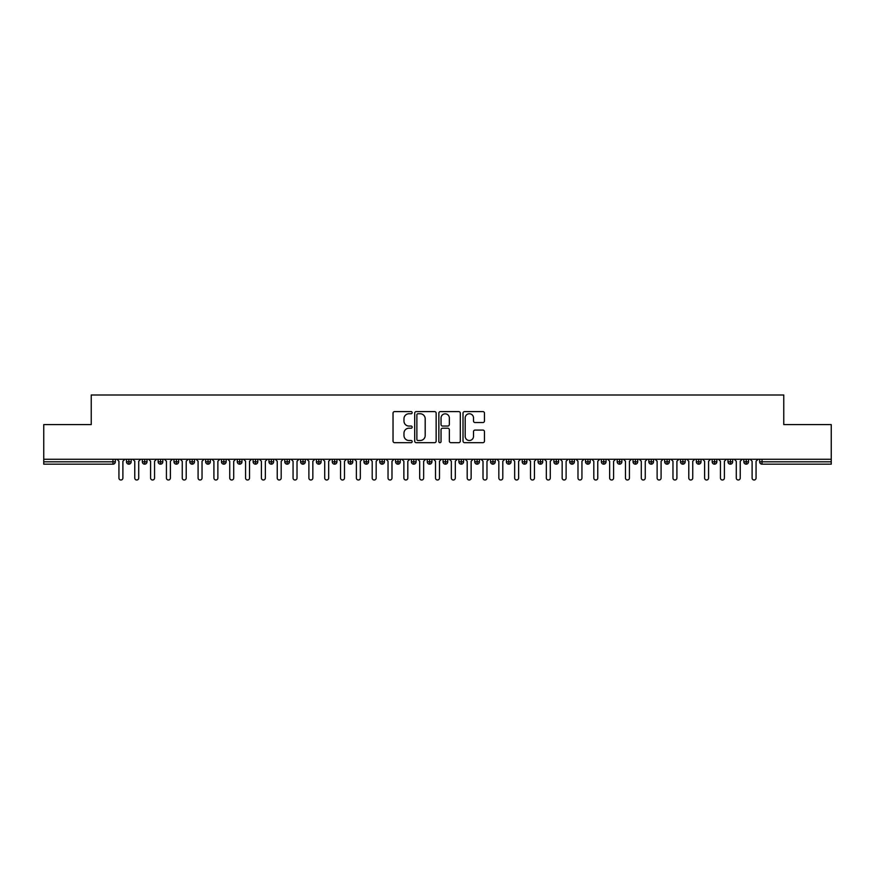 <?xml version="1.0" encoding="UTF-8"?>
<svg xmlns="http://www.w3.org/2000/svg" width="875" height="875" viewBox="0 0 875 875"><rect width="100%" height="100%" fill="white"/><g stroke="black" fill="none" stroke-linecap="round" stroke-linejoin="round"><path stroke-width="1.31" d="M412.169 412.683A1.083 1.083 0 0 0 411.086 411.6L394.581 411.6A1.553 1.553 0 0 0 393.028 413.153L393.028 441.12A1.553 1.553 0 0 0 394.581 442.673L411.086 442.673A1.083 1.083 0 0 0 412.169 441.58A1.083 1.083 0 0 0 411.086 440.497L408.953 440.497A4.977 4.977 0 0 1 403.977 435.52L403.977 433.191A4.977 4.977 0 0 1 408.953 428.214L411.086 428.214A1.083 1.083 0 0 0 412.169 427.131A1.083 1.083 0 0 0 411.086 426.048L408.953 426.048A4.977 4.977 0 0 1 403.977 421.072L403.977 418.742A4.977 4.977 0 0 1 408.953 413.766L411.086 413.766A1.083 1.083 0 0 0 412.169 412.683M482.912 422.548A1.553 1.553 0 0 0 484.466 420.995L484.466 413.153A1.553 1.553 0 0 0 482.912 411.6L464.57 411.6A1.553 1.553 0 0 0 463.017 413.153L463.017 441.12A1.553 1.553 0 0 0 464.57 442.673L482.912 442.673A1.553 1.553 0 0 0 484.466 441.12L484.466 431.637A1.553 1.553 0 0 0 482.912 430.084L475.059 430.084A1.553 1.553 0 0 0 473.506 431.637L473.506 436.341A4.156 4.156 0 0 1 469.35 440.497A4.156 4.156 0 0 1 465.194 436.341L465.194 417.922A4.156 4.156 0 0 1 469.35 413.766A4.156 4.156 0 0 1 473.506 417.922L473.506 420.995A1.553 1.553 0 0 0 475.059 422.548L482.912 422.548M43.75 459.266L831.25 459.266L831.25 424.605L783.759 424.605L783.759 394.997L91.241 394.997L91.241 424.605L43.75 424.605L43.75 461.803L112.963 461.803L112.963 459.266M436.144 413.153A1.553 1.553 0 0 0 434.591 411.6L416.248 411.6A1.553 1.553 0 0 0 414.695 413.153L414.695 441.12A1.553 1.553 0 0 0 416.248 442.673L434.591 442.673A1.553 1.553 0 0 0 436.144 441.12L436.144 413.153M440.409 411.6L458.752 411.6A1.553 1.553 0 0 1 460.305 413.153L460.305 441.12A1.553 1.553 0 0 1 458.752 442.673L450.898 442.673A1.553 1.553 0 0 1 449.345 441.12L449.345 429.778A1.553 1.553 0 0 0 447.792 428.214L442.586 428.214A1.553 1.553 0 0 0 441.033 429.778L441.033 441.58A1.083 1.083 0 0 1 439.95 442.673A1.083 1.083 0 0 1 438.856 441.58L438.856 413.153A1.553 1.553 0 0 1 440.409 411.6M115.336 461.803L112.963 461.803L112.963 464.177A2.373 2.373 0 0 0 115.336 461.803L115.336 459.266L115.336 461.803A2.373 2.373 0 0 1 112.963 464.177L43.75 464.177L43.75 461.803M831.25 459.266L831.25 464.177L762.038 464.177A2.373 2.373 0 0 1 759.664 461.803L759.664 459.266M128.877 459.266L128.877 464.177A2.373 2.373 0 0 1 126.492 461.803L126.492 459.266L126.492 461.803A2.373 2.373 0 0 0 128.877 464.177A2.373 2.373 0 0 0 131.162 461.803L131.162 459.266M144.703 459.266L144.703 464.177A2.373 2.373 0 0 1 142.33 461.803L142.33 459.266L142.33 461.803A2.373 2.373 0 0 0 144.703 464.177A2.373 2.373 0 0 0 147 461.803L147 459.266M160.53 459.266L160.53 464.177A2.373 2.373 0 0 1 158.156 461.803L158.156 459.266L158.156 461.803A2.373 2.373 0 0 0 160.53 464.177A2.373 2.373 0 0 0 162.827 461.803L162.827 459.266M176.356 459.266L176.356 464.177A2.373 2.373 0 0 1 173.983 461.803L173.983 459.266L173.983 461.803A2.373 2.373 0 0 0 176.356 464.177A2.373 2.373 0 0 0 178.653 461.803L178.653 459.266M192.183 459.266L192.183 464.177A2.373 2.373 0 0 1 189.809 461.803L189.809 459.266L189.809 461.803A2.373 2.373 0 0 0 192.183 464.177A2.373 2.373 0 0 0 194.48 461.803L194.48 459.266M208.02 459.266L208.02 464.177A2.373 2.373 0 0 1 205.647 461.803L205.647 459.266L205.647 461.803A2.373 2.373 0 0 0 208.02 464.177A2.373 2.373 0 0 0 210.317 461.803L210.317 459.266M223.847 459.266L223.847 464.177A2.373 2.373 0 0 1 221.473 461.803L221.473 459.266L221.473 461.803A2.373 2.373 0 0 0 223.847 464.177A2.373 2.373 0 0 0 226.144 461.803L226.144 459.266M239.673 459.266L239.673 464.177A2.373 2.373 0 0 1 237.3 461.803L237.3 459.266L237.3 461.803A2.373 2.373 0 0 0 239.673 464.177A2.373 2.373 0 0 0 241.97 461.803L241.97 459.266M255.5 459.266L255.5 464.177A2.373 2.373 0 0 1 253.127 461.803L253.127 459.266L253.127 461.803A2.373 2.373 0 0 0 255.5 464.177A2.373 2.373 0 0 0 257.797 461.803L257.797 459.266M271.338 459.266L271.338 464.177A2.373 2.373 0 0 1 268.964 461.803L268.964 459.266L268.964 461.803A2.373 2.373 0 0 0 271.338 464.177A2.373 2.373 0 0 0 273.623 461.803L273.623 459.266M287.164 459.266L287.164 464.177A2.373 2.373 0 0 1 284.791 461.803L284.791 459.266L284.791 461.803A2.373 2.373 0 0 0 287.164 464.177A2.373 2.373 0 0 0 289.461 461.803L289.461 459.266M302.991 459.266L302.991 464.177A2.373 2.373 0 0 1 300.617 461.803L300.617 459.266L300.617 461.803A2.373 2.373 0 0 0 302.991 464.177A2.373 2.373 0 0 0 305.288 461.803L305.288 459.266M318.817 459.266L318.817 464.177A2.373 2.373 0 0 1 316.444 461.803A2.373 2.373 0 0 0 318.817 464.177A2.373 2.373 0 0 1 316.444 461.803L316.444 459.266M321.114 459.266L321.114 461.803A2.373 2.373 0 0 1 318.817 464.177A2.373 2.373 0 0 0 321.114 461.803L316.444 461.803M334.655 464.177A2.373 2.373 0 0 1 332.27 461.803L332.27 459.266L332.27 461.803A2.373 2.373 0 0 0 334.655 464.177A2.373 2.373 0 0 0 336.941 461.803L336.941 459.266L336.941 461.803A2.373 2.373 0 0 1 334.655 464.177L334.655 461.803L336.941 461.803M350.481 459.266L350.481 464.177A2.373 2.373 0 0 1 348.108 461.803L348.108 459.266L348.108 461.803A2.373 2.373 0 0 0 350.481 464.177A2.373 2.373 0 0 0 352.778 461.803L352.778 459.266M366.308 459.266L366.308 464.177A2.373 2.373 0 0 1 363.934 461.803L363.934 459.266L363.934 461.803A2.373 2.373 0 0 0 366.308 464.177A2.373 2.373 0 0 0 368.605 461.803L368.605 459.266M382.134 459.266L382.134 461.803L379.761 461.803L379.761 459.266L379.761 461.803A2.373 2.373 0 0 0 382.134 464.177A2.373 2.373 0 0 0 384.431 461.803L384.431 459.266L384.431 461.803A2.373 2.373 0 0 1 382.134 464.177A2.373 2.373 0 0 1 379.761 461.803A2.373 2.373 0 0 0 382.134 464.177L382.134 461.803L384.431 461.803M397.972 459.266L397.972 464.177A2.373 2.373 0 0 1 395.588 461.803L395.588 459.266L395.588 461.803A2.373 2.373 0 0 0 397.972 464.177A2.373 2.373 0 0 0 400.258 461.803L400.258 459.266M413.798 459.266L413.798 464.177A2.373 2.373 0 0 1 411.425 461.803L411.425 459.266L411.425 461.803A2.373 2.373 0 0 0 413.798 464.177A2.373 2.373 0 0 0 416.095 461.803L416.095 459.266M429.625 459.266L429.625 464.177A2.373 2.373 0 0 1 427.252 461.803L427.252 459.266L427.252 461.803A2.373 2.373 0 0 0 429.625 464.177A2.373 2.373 0 0 0 431.922 461.803L431.922 459.266M445.452 459.266L445.452 464.177A2.373 2.373 0 0 1 443.078 461.803L443.078 459.266M447.748 459.266L447.748 461.803A2.373 2.373 0 0 1 445.452 464.177A2.373 2.373 0 0 0 447.748 461.803L443.078 461.803A2.373 2.373 0 0 0 445.452 464.177M461.278 464.177A2.373 2.373 0 0 1 458.905 461.803L458.905 459.266L458.905 461.803A2.373 2.373 0 0 0 461.278 464.177A2.373 2.373 0 0 0 463.575 461.803L463.575 459.266L463.575 461.803A2.373 2.373 0 0 1 461.278 464.177L461.278 461.803L463.575 461.803M477.116 459.266L477.116 464.177A2.373 2.373 0 0 1 474.742 461.803L474.742 459.266M479.412 459.266L479.412 461.803A2.373 2.373 0 0 1 477.116 464.177A2.373 2.373 0 0 0 479.412 461.803L474.742 461.803A2.373 2.373 0 0 0 477.116 464.177M492.942 459.266L492.942 464.177A2.373 2.373 0 0 1 490.569 461.803L490.569 459.266M495.239 459.266L495.239 461.803L495.239 459.266M508.769 459.266L508.769 464.177A2.373 2.373 0 0 1 506.395 461.803A2.373 2.373 0 0 0 508.769 464.177A2.373 2.373 0 0 1 506.395 461.803L506.395 459.266M511.066 459.266L511.066 461.803L511.066 459.266M524.595 459.266L524.595 464.177A2.373 2.373 0 0 1 522.222 461.803L522.222 459.266M526.892 459.266L526.892 461.803L526.892 459.266M540.433 459.266L540.433 464.177A2.373 2.373 0 0 1 538.059 461.803L538.059 459.266M542.73 459.266L542.73 461.803A2.373 2.373 0 0 1 540.433 464.177A2.373 2.373 0 0 0 542.73 461.803L538.059 461.803A2.373 2.373 0 0 0 540.433 464.177M556.259 459.266L556.259 464.177A2.373 2.373 0 0 1 553.886 461.803L553.886 459.266M558.556 459.266L558.556 461.803L558.556 459.266M572.086 459.266L572.086 464.177A2.373 2.373 0 0 1 569.712 461.803L569.712 459.266M574.383 459.266L574.383 461.803L574.383 459.266M587.913 459.266L587.913 464.177A2.373 2.373 0 0 1 585.539 461.803L585.539 459.266M590.209 459.266L590.209 461.803L590.209 459.266M603.75 459.266L603.75 464.177A2.373 2.373 0 0 1 601.377 461.803L601.377 459.266M606.036 459.266L606.036 461.803A2.373 2.373 0 0 1 603.75 464.177A2.373 2.373 0 0 0 606.036 461.803L601.377 461.803A2.373 2.373 0 0 0 603.75 464.177M619.577 459.266L619.577 464.177A2.373 2.373 0 0 1 617.203 461.803L617.203 459.266L617.203 461.803A2.373 2.373 0 0 0 619.577 464.177A2.373 2.373 0 0 0 621.873 461.803L621.873 459.266M635.403 459.266L635.403 464.177A2.373 2.373 0 0 1 633.03 461.803L633.03 459.266M637.7 459.266L637.7 461.803L637.7 459.266M651.23 459.266L651.23 464.177A2.373 2.373 0 0 1 648.856 461.803A2.373 2.373 0 0 0 651.23 464.177A2.373 2.373 0 0 1 648.856 461.803L648.856 459.266M653.527 459.266L653.527 461.803L653.527 459.266M667.067 459.266L667.067 464.177A2.373 2.373 0 0 1 664.683 461.803L664.683 459.266L664.683 461.803A2.373 2.373 0 0 0 667.067 464.177A2.373 2.373 0 0 0 669.353 461.803L669.353 459.266M682.894 459.266L682.894 464.177A2.373 2.373 0 0 1 680.52 461.803A2.373 2.373 0 0 0 682.894 464.177A2.373 2.373 0 0 1 680.52 461.803L680.52 459.266M685.191 459.266L685.191 461.803A2.373 2.373 0 0 1 682.894 464.177A2.373 2.373 0 0 0 685.191 461.803L680.52 461.803M698.72 459.266L698.72 464.177A2.373 2.373 0 0 1 696.347 461.803L696.347 459.266L696.347 461.803A2.373 2.373 0 0 0 698.72 464.177A2.373 2.373 0 0 0 701.017 461.803L701.017 459.266M714.547 459.266L714.547 464.177A2.373 2.373 0 0 1 712.173 461.803L712.173 459.266M716.844 459.266L716.844 461.803L716.844 459.266M730.373 459.266L730.373 464.177A2.373 2.373 0 0 1 728 461.803A2.373 2.373 0 0 0 730.373 464.177A2.373 2.373 0 0 1 728 461.803L728 459.266M732.67 459.266L732.67 461.803L732.67 459.266M746.211 459.266L746.211 464.177A2.373 2.373 0 0 1 743.838 461.803L743.838 459.266M748.508 459.266L748.508 461.803L748.508 459.266M334.655 459.266L334.655 461.803L332.27 461.803M461.278 459.266L461.278 461.803L458.905 461.803M492.942 464.177A2.373 2.373 0 0 0 495.239 461.803A2.373 2.373 0 0 1 492.942 464.177A2.373 2.373 0 0 1 490.569 461.803L495.239 461.803M508.769 464.177A2.373 2.373 0 0 0 511.066 461.803A2.373 2.373 0 0 1 508.769 464.177M524.595 464.177A2.373 2.373 0 0 0 526.892 461.803A2.373 2.373 0 0 1 524.595 464.177A2.373 2.373 0 0 1 522.222 461.803L526.892 461.803M556.259 464.177A2.373 2.373 0 0 0 558.556 461.803A2.373 2.373 0 0 1 556.259 464.177A2.373 2.373 0 0 1 553.886 461.803L558.556 461.803M572.086 464.177A2.373 2.373 0 0 0 574.383 461.803A2.373 2.373 0 0 1 572.086 464.177A2.373 2.373 0 0 1 569.712 461.803L574.383 461.803M587.913 464.177A2.373 2.373 0 0 0 590.209 461.803A2.373 2.373 0 0 1 587.913 464.177A2.373 2.373 0 0 1 585.539 461.803L590.209 461.803M635.403 464.177A2.373 2.373 0 0 0 637.7 461.803A2.373 2.373 0 0 1 635.403 464.177A2.373 2.373 0 0 1 633.03 461.803L637.7 461.803M651.23 464.177A2.373 2.373 0 0 0 653.527 461.803A2.373 2.373 0 0 1 651.23 464.177M714.547 464.177A2.373 2.373 0 0 0 716.844 461.803A2.373 2.373 0 0 1 714.547 464.177A2.373 2.373 0 0 1 712.173 461.803L716.844 461.803M730.373 464.177A2.373 2.373 0 0 0 732.67 461.803A2.373 2.373 0 0 1 730.373 464.177M746.211 464.177A2.373 2.373 0 0 0 748.508 461.803A2.373 2.373 0 0 1 746.211 464.177A2.373 2.373 0 0 1 743.838 461.803L748.508 461.803M417.966 413.766A1.083 1.083 0 0 0 416.872 414.859L416.872 439.403A1.083 1.083 0 0 0 417.966 440.497L420.219 440.497A4.977 4.977 0 0 0 425.184 435.52L425.184 418.742A4.977 4.977 0 0 0 420.219 413.766L417.966 413.766M449.345 417.998A4.156 4.156 0 0 0 445.189 413.842A4.156 4.156 0 0 0 441.033 417.998L441.033 424.495A1.553 1.553 0 0 0 442.586 426.048L447.792 426.048A1.553 1.553 0 0 0 449.345 424.495L449.345 417.998M116.955 459.266L118.934 461.245L118.934 478.023A1.98 1.98 0 0 0 120.914 480.003A1.98 1.98 0 0 0 122.894 478.023L122.894 461.245L124.873 459.266M132.792 459.266L134.772 461.245L134.772 478.023A1.98 1.98 0 0 0 136.752 480.003A1.98 1.98 0 0 0 138.72 478.023L138.72 461.245L140.7 459.266M148.619 459.266L150.598 461.245L150.598 478.023A1.98 1.98 0 0 0 152.578 480.003A1.98 1.98 0 0 0 154.558 478.023L154.558 461.245L156.537 459.266M164.445 459.266L166.425 461.245L166.425 478.023A1.98 1.98 0 0 0 168.405 480.003A1.98 1.98 0 0 0 170.384 478.023L170.384 461.245L172.364 459.266M180.272 459.266L182.252 461.245L182.252 478.023A1.98 1.98 0 0 0 184.231 480.003A1.98 1.98 0 0 0 186.211 478.023L186.211 461.245L188.191 459.266M196.109 459.266L198.089 461.245L198.089 478.023A1.98 1.98 0 0 0 200.058 480.003A1.98 1.98 0 0 0 202.037 478.023L202.037 461.245L204.017 459.266M211.936 459.266L213.916 461.245L213.916 478.023A1.98 1.98 0 0 0 215.895 480.003A1.98 1.98 0 0 0 217.875 478.023L217.875 461.245L219.855 459.266M227.763 459.266L229.742 461.245L229.742 478.023A1.98 1.98 0 0 0 231.722 480.003A1.98 1.98 0 0 0 233.702 478.023L233.702 461.245L235.681 459.266M243.589 459.266L245.569 461.245L245.569 478.023A1.98 1.98 0 0 0 247.548 480.003A1.98 1.98 0 0 0 249.528 478.023L249.528 461.245L251.508 459.266M259.427 459.266L261.395 461.245L261.395 478.023A1.98 1.98 0 0 0 263.375 480.003A1.98 1.98 0 0 0 265.355 478.023L265.355 461.245L267.334 459.266M275.253 459.266L277.233 461.245L277.233 478.023A1.98 1.98 0 0 0 279.212 480.003A1.98 1.98 0 0 0 281.192 478.023L281.192 461.245L283.161 459.266M291.08 459.266L293.059 461.245L293.059 478.023A1.98 1.98 0 0 0 295.039 480.003A1.98 1.98 0 0 0 297.019 478.023L297.019 461.245L298.998 459.266M306.906 459.266L308.886 461.245L308.886 478.023A1.98 1.98 0 0 0 310.866 480.003A1.98 1.98 0 0 0 312.845 478.023L312.845 461.245L314.825 459.266M322.744 459.266L324.712 461.245L324.712 478.023A1.98 1.98 0 0 0 326.692 480.003A1.98 1.98 0 0 0 328.672 478.023L328.672 461.245L330.652 459.266M338.57 459.266L340.55 461.245L340.55 478.023A1.98 1.98 0 0 0 342.53 480.003A1.98 1.98 0 0 0 344.498 478.023L344.498 461.245L346.478 459.266M354.397 459.266L356.377 461.245L356.377 478.023A1.98 1.98 0 0 0 358.356 480.003A1.98 1.98 0 0 0 360.336 478.023L360.336 461.245L362.316 459.266M370.223 459.266L372.203 461.245L372.203 478.023A1.98 1.98 0 0 0 374.183 480.003A1.98 1.98 0 0 0 376.163 478.023L376.163 461.245L378.142 459.266M386.05 459.266L388.03 461.245L388.03 478.023A1.98 1.98 0 0 0 390.009 480.003A1.98 1.98 0 0 0 391.989 478.023L391.989 461.245L393.969 459.266M401.887 459.266L403.867 461.245L403.867 478.023A1.98 1.98 0 0 0 405.847 480.003A1.98 1.98 0 0 0 407.816 478.023L407.816 461.245L409.795 459.266M417.714 459.266L419.694 461.245L419.694 478.023A1.98 1.98 0 0 0 421.673 480.003A1.98 1.98 0 0 0 423.653 478.023L423.653 461.245L425.633 459.266M433.541 459.266L435.52 461.245L435.52 478.023A1.98 1.98 0 0 0 437.5 480.003A1.98 1.98 0 0 0 439.48 478.023L439.48 461.245L441.459 459.266M449.367 459.266L451.347 461.245L451.347 478.023A1.98 1.98 0 0 0 453.327 480.003A1.98 1.98 0 0 0 455.306 478.023L455.306 461.245L457.286 459.266M465.205 459.266L467.184 461.245L467.184 478.023A1.98 1.98 0 0 0 469.153 480.003A1.98 1.98 0 0 0 471.133 478.023L471.133 461.245L473.113 459.266M481.031 459.266L483.011 461.245L483.011 478.023A1.98 1.98 0 0 0 484.991 480.003A1.98 1.98 0 0 0 486.97 478.023L486.97 461.245L488.95 459.266M496.858 459.266L498.837 461.245L498.837 478.023A1.98 1.98 0 0 0 500.817 480.003A1.98 1.98 0 0 0 502.797 478.023L502.797 461.245L504.777 459.266M512.684 459.266L514.664 461.245L514.664 478.023A1.98 1.98 0 0 0 516.644 480.003A1.98 1.98 0 0 0 518.623 478.023L518.623 461.245L520.603 459.266M528.522 459.266L530.502 461.245L530.502 478.023A1.98 1.98 0 0 0 532.47 480.003A1.98 1.98 0 0 0 534.45 478.023L534.45 461.245L536.43 459.266M544.348 459.266L546.328 461.245L546.328 478.023A1.98 1.98 0 0 0 548.308 480.003A1.98 1.98 0 0 0 550.288 478.023L550.288 461.245L552.256 459.266M560.175 459.266L562.155 461.245L562.155 478.023A1.98 1.98 0 0 0 564.134 480.003A1.98 1.98 0 0 0 566.114 478.023L566.114 461.245L568.094 459.266M576.002 459.266L577.981 461.245L577.981 478.023A1.98 1.98 0 0 0 579.961 480.003A1.98 1.98 0 0 0 581.941 478.023L581.941 461.245L583.92 459.266M591.839 459.266L593.808 461.245L593.808 478.023A1.98 1.98 0 0 0 595.788 480.003A1.98 1.98 0 0 0 597.767 478.023L597.767 461.245L599.747 459.266M607.666 459.266L609.645 461.245L609.645 478.023A1.98 1.98 0 0 0 611.625 480.003A1.98 1.98 0 0 0 613.605 478.023L613.605 461.245L615.573 459.266M623.492 459.266L625.472 461.245L625.472 478.023A1.98 1.98 0 0 0 627.452 480.003A1.98 1.98 0 0 0 629.431 478.023L629.431 461.245L631.411 459.266M639.319 459.266L641.298 461.245L641.298 478.023A1.98 1.98 0 0 0 643.278 480.003A1.98 1.98 0 0 0 645.258 478.023L645.258 461.245L647.237 459.266M655.145 459.266L657.125 461.245L657.125 478.023A1.98 1.98 0 0 0 659.105 480.003A1.98 1.98 0 0 0 661.084 478.023L661.084 461.245L663.064 459.266M670.983 459.266L672.962 461.245L672.962 478.023A1.98 1.98 0 0 0 674.942 480.003A1.98 1.98 0 0 0 676.911 478.023L676.911 461.245L678.891 459.266M686.809 459.266L688.789 461.245L688.789 478.023A1.98 1.98 0 0 0 690.769 480.003A1.98 1.98 0 0 0 692.748 478.023L692.748 461.245L694.728 459.266M702.636 459.266L704.616 461.245L704.616 478.023A1.98 1.98 0 0 0 706.595 480.003A1.98 1.98 0 0 0 708.575 478.023L708.575 461.245L710.555 459.266M718.462 459.266L720.442 461.245L720.442 478.023A1.98 1.98 0 0 0 722.422 480.003A1.98 1.98 0 0 0 724.402 478.023L724.402 461.245L726.381 459.266M734.3 459.266L736.28 461.245L736.28 478.023A1.98 1.98 0 0 0 738.248 480.003A1.98 1.98 0 0 0 740.228 478.023L740.228 461.245L742.208 459.266M750.127 459.266L752.106 461.245L752.106 478.023A1.98 1.98 0 0 0 754.086 480.003A1.98 1.98 0 0 0 756.066 478.023L756.066 461.245L758.045 459.266M762.038 459.266L762.038 461.803L831.25 461.803M762.038 461.803L762.038 464.177A2.373 2.373 0 0 1 759.664 461.803L762.038 461.803M126.492 461.803A2.373 2.373 0 0 0 128.877 464.177A2.373 2.373 0 0 0 131.162 461.803L126.492 461.803M142.33 461.803A2.373 2.373 0 0 0 144.703 464.177A2.373 2.373 0 0 0 147 461.803L142.33 461.803M158.156 461.803A2.373 2.373 0 0 0 160.53 464.177A2.373 2.373 0 0 0 162.827 461.803L158.156 461.803M173.983 461.803A2.373 2.373 0 0 0 176.356 464.177A2.373 2.373 0 0 0 178.653 461.803L173.983 461.803M189.809 461.803A2.373 2.373 0 0 0 192.183 464.177A2.373 2.373 0 0 0 194.48 461.803L189.809 461.803M205.647 461.803L210.317 461.803A2.373 2.373 0 0 1 208.02 464.177M221.473 461.803A2.373 2.373 0 0 0 223.847 464.177A2.373 2.373 0 0 0 226.144 461.803L221.473 461.803M237.3 461.803L241.97 461.803A2.373 2.373 0 0 1 239.673 464.177M253.127 461.803A2.373 2.373 0 0 0 255.5 464.177A2.373 2.373 0 0 0 257.797 461.803L253.127 461.803M268.964 461.803A2.373 2.373 0 0 0 271.338 464.177A2.373 2.373 0 0 0 273.623 461.803L268.964 461.803M284.791 461.803A2.373 2.373 0 0 0 287.164 464.177A2.373 2.373 0 0 0 289.461 461.803L284.791 461.803M300.617 461.803A2.373 2.373 0 0 0 302.991 464.177A2.373 2.373 0 0 0 305.288 461.803L300.617 461.803M348.108 461.803L352.778 461.803A2.373 2.373 0 0 1 350.481 464.177M363.934 461.803A2.373 2.373 0 0 0 366.308 464.177A2.373 2.373 0 0 0 368.605 461.803L363.934 461.803M395.588 461.803L400.258 461.803A2.373 2.373 0 0 1 397.972 464.177M411.425 461.803A2.373 2.373 0 0 0 413.798 464.177A2.373 2.373 0 0 0 416.095 461.803L411.425 461.803M427.252 461.803L431.922 461.803A2.373 2.373 0 0 1 429.625 464.177M506.395 461.803L511.066 461.803M617.203 461.803L621.873 461.803A2.373 2.373 0 0 1 619.577 464.177M648.856 461.803L653.527 461.803M664.683 461.803A2.373 2.373 0 0 0 667.067 464.177A2.373 2.373 0 0 0 669.353 461.803L664.683 461.803M696.347 461.803L701.017 461.803A2.373 2.373 0 0 1 698.72 464.177M728 461.803L732.67 461.803"/></g></svg>
